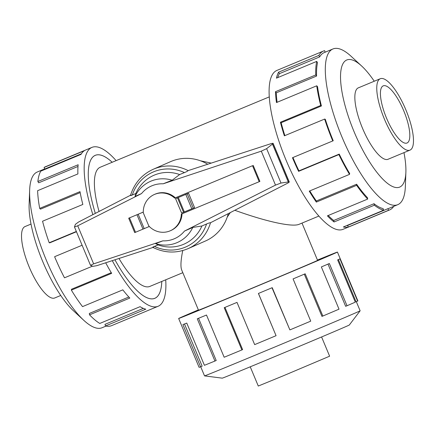 <?xml version="1.0" encoding="UTF-8"?>
<svg xmlns="http://www.w3.org/2000/svg" width="435" height="435" viewBox="0 0 435 435"><rect width="100%" height="100%" fill="white"/><g stroke="black" fill="none" stroke-linecap="round" stroke-linejoin="round"><path stroke-width="0.65" d="M234.96 210.328C266.274 221.66 292.342 227.336 299.095 224.302L318.877 216.07M230.142 212.813L227.217 217.125M301.999 223.095L317.588 260.369A64.543 0.375 -22.7 0 1 314.848 261.642A64.543 0.375 -22.7 0 1 249.081 289.427A64.543 0.375 -22.7 0 1 198.501 310.188L181.7 270.015C180.433 266.818 180.775 260.331 182.738 250.555M161.782 281.445A77.452 23.414 -112.6 0 1 154.795 298.334A77.452 23.414 -112.6 0 1 114.927 259.787A77.425 23.408 67.4 0 0 154.784 298.312A77.425 23.408 67.4 0 0 161.771 281.45M326.185 256.922A77.425 0.451 -22.7 0 0 329.474 255.399A77.425 0.451 -22.7 0 0 317.496 260.141A77.452 0.451 157.3 0 1 329.496 255.388A77.452 0.451 157.3 0 1 236.607 294.707A77.452 0.451 157.3 0 1 186.593 315.168A77.452 0.451 157.3 0 1 198.409 309.954A77.425 0.451 -22.7 0 0 189.905 313.635A77.425 0.451 -22.7 0 0 186.615 315.157A77.425 0.451 -22.7 0 0 247.292 290.259A77.425 0.451 -22.7 0 0 326.185 256.922M118.989 258.472A64.543 19.51 67.4 0 0 149.83 286.42L182.82 272.691M269.281 96.891L100.235 167.241A64.543 19.51 67.4 0 0 99.044 211.464M200.366 160.765L210.98 163.049M405.822 109.723A38.672 11.691 67.4 0 0 380.266 78.73A38.672 11.691 67.4 0 0 384.42 119.141A38.672 11.691 67.4 0 0 409.977 150.135A38.672 11.691 67.4 0 0 405.822 109.723M386.552 118.2A30.956 9.358 -112.6 0 1 383.23 85.853A30.956 9.358 -112.6 0 1 403.691 110.664A30.956 9.358 -112.6 0 1 407.013 143.012A30.956 9.358 -112.6 0 1 386.552 118.2M60.737 295.468L54.734 297.97A38.672 11.691 -112.6 0 1 29.178 266.976A38.672 11.691 -112.6 0 1 25.023 226.564L31.026 224.068M321.585 336.967L329.627 356.194L283.25 375.824L258.281 386.041L250.239 366.814M358.75 87.685A38.693 11.696 67.4 0 0 358.353 87.821A38.693 11.696 67.4 0 0 362.513 128.26A38.693 11.696 67.4 0 0 388.085 159.27A38.693 11.696 67.4 0 0 388.466 159.09M374.263 81.231A68.844 20.815 67.4 0 0 361.675 66.044L351.203 56.376A84.336 25.496 67.4 0 0 332.949 48.959A84.336 25.496 67.4 0 0 342.008 137.09A84.336 25.496 67.4 0 0 397.753 204.684A84.336 25.496 67.4 0 0 405.355 186.506L405.877 172.265A68.844 20.815 67.4 0 0 403.974 152.631M361.675 66.044A68.844 20.815 67.4 0 0 340.806 71.514A68.844 20.815 67.4 0 0 354.166 131.93A68.844 20.815 67.4 0 0 387.471 183.358A68.844 20.815 67.4 0 0 405.877 172.265M321.421 105.971A84.336 25.496 -112.6 0 1 317.539 86.695L316.74 85.798L276.459 102.562A86.059 26.018 -112.6 0 1 275.475 91.703L315.761 74.94L316.577 76.049A84.336 25.496 -112.6 0 1 317.517 62.77L316.724 61.389L276.437 78.153A86.059 26.018 -112.6 0 1 278.612 72.172L318.898 55.408A86.059 26.018 -112.6 0 1 323.51 51.02L276.899 70.421A86.059 26.018 67.4 0 0 286.148 160.352A86.059 26.018 67.4 0 0 343.03 229.321L389.64 209.926A86.059 26.018 -112.6 0 1 388.553 210.29L348.272 227.054A86.059 26.018 -112.6 0 1 343.367 226.972L383.654 210.203A86.059 26.018 -112.6 0 1 374.35 205.206L334.064 221.97A86.059 26.018 -112.6 0 1 327.403 215.842L367.689 199.078A86.059 26.018 -112.6 0 1 356.624 185.326L316.337 202.09A86.059 26.018 -112.6 0 1 309.241 191.128L349.522 174.364A86.059 26.018 -112.6 0 1 338.887 154.583L298.6 171.346A86.059 26.018 -112.6 0 1 292.472 157.72L333.232 140.744A84.336 25.496 -112.6 0 1 325.293 119.288L324.651 119.059L284.37 135.823A86.059 26.018 -112.6 0 1 280.423 122.235L320.709 105.471L321.421 105.971L281.14 122.735A84.336 25.496 67.4 0 0 284.865 135.617M393.757 206.348A86.059 26.018 -112.6 0 1 389.64 209.926M292.951 157.519A84.336 25.496 67.4 0 0 298.954 170.863L298.6 171.346M349.522 174.364L349.664 173.483A84.336 25.496 -112.6 0 1 339.24 154.099L298.954 170.863M309.774 190.905A84.336 25.496 67.4 0 0 316.337 200.992L316.337 202.09M367.689 199.078L367.466 197.708A84.336 25.496 -112.6 0 1 356.618 184.228L316.337 200.992M328.197 215.515A84.336 25.496 67.4 0 0 333.71 220.48L334.064 221.97M383.654 210.203L383.11 208.61A84.336 25.496 -112.6 0 1 373.991 203.71L333.71 220.48M346.516 225.662A84.336 25.496 67.4 0 0 347.63 225.455L348.272 227.054M397.753 204.684L388.977 208.338A84.336 25.496 -112.6 0 1 387.917 208.691L347.63 225.455M106.048 326.076L102.051 327.74A84.336 25.496 -112.6 0 1 83.797 320.323A84.336 25.496 -112.6 0 1 46.306 260.146A84.336 25.496 -112.6 0 1 29.645 190.198A84.336 25.496 -112.6 0 1 37.247 172.015L44.702 168.91M83.797 320.323L73.325 310.661A68.844 20.815 -112.6 0 1 42.722 261.538A68.844 20.815 -112.6 0 1 29.123 204.434L29.645 190.198M92.867 214.651A86.059 26.018 -112.6 0 1 91.97 147.378A86.059 26.018 -112.6 0 1 116.123 160.629M91.97 147.378L45.36 166.774A86.059 26.018 67.4 0 0 44.071 167.459L84.352 150.695A86.059 26.018 67.4 0 0 81.035 154.392L40.749 171.156A86.059 26.018 67.4 0 0 37.867 181.515L78.153 164.751A86.059 26.018 67.4 0 0 77.898 173.924L37.611 190.688A86.059 26.018 67.4 0 0 39.699 208.392L79.986 191.628A86.059 26.018 67.4 0 0 82.84 204.455L42.559 221.219A86.059 26.018 67.4 0 0 49.204 242.757L76.343 231.463M55.082 256.498L82.106 245.248L55.082 256.498M49.204 242.757L49.786 242.828L76.451 231.73M39.699 208.392L40.477 209.148L80.176 192.629M37.867 181.515L38.682 182.809L78.001 166.447M44.071 167.459L44.756 169.03L81.399 153.783M356.303 301.629L360.137 310.791A84.336 0.489 157.3 0 1 360.131 310.797A84.336 0.489 157.3 0 1 258.994 353.606A84.336 0.489 157.3 0 1 204.537 375.883A84.336 0.489 157.3 0 1 204.532 375.883L200.72 366.77M360.131 310.797L349.294 325.027A68.844 0.397 157.3 0 1 266.731 359.968A68.844 0.397 157.3 0 1 222.274 378.156L204.537 375.883M317.463 260.065A86.059 0.5 157.3 0 1 337.435 252.066A86.059 0.5 157.3 0 1 234.226 295.756A86.059 0.5 157.3 0 1 178.654 318.485A86.059 0.5 157.3 0 1 198.376 309.883M178.654 318.485L199.094 367.347A86.059 0.5 -22.7 0 0 200.584 366.83L182.917 324.597A86.059 0.5 -22.7 0 0 186.756 323.085L204.423 365.313A86.059 0.5 -22.7 0 0 214.939 361.045L197.272 318.817A86.059 0.5 -22.7 0 0 206.5 315.027L224.166 357.255A86.059 0.5 -22.7 0 0 241.876 349.93L224.215 307.703A86.059 0.5 -22.7 0 0 237.004 302.39L254.665 344.618A86.059 0.5 -22.7 0 0 276.067 335.689L258.406 293.462A86.059 0.5 -22.7 0 0 272.223 287.676L289.884 329.904L271.995 287.769M241.876 349.93L242.61 349.615L224.949 307.398M214.939 361.045L216.206 360.506L198.55 318.289M200.584 366.83L202.139 366.172L184.494 323.983M253.197 165.403L259.891 181.395L259.2 181.7L252.512 165.708L174.658 198.104L252.512 165.708M174.658 198.104A19.814 18.884 -113.7 0 0 154.349 194.494L155.034 194.189A19.814 18.884 66.3 0 1 175.343 197.805M154.349 194.494A19.814 18.884 -113.7 0 0 143.305 212.829L148.803 225.966A19.814 18.884 -113.7 0 0 170.302 230.762A19.814 18.884 -113.7 0 0 181.346 214.096L259.2 181.7M182.031 213.813A19.814 18.884 66.3 0 1 170.988 230.458L170.302 230.762M188.556 193.26L175.582 198.659L181.607 213.052L191.819 208.843L194.575 207.653L188.556 193.26L175.582 198.659M134.768 232.573L149.308 226.488M143.289 212.095L128.695 218.207L143.289 212.084M144.208 228.647L138.189 214.254M152.739 247.319C164.463 253.11 176.235 253.556 188.056 248.651L205.412 241.017A43.337 41.309 -113.7 0 0 228.223 213.802M154.675 246.292C152.587 247.096 152.217 247.428 153.555 247.287M152.979 247.444L96.749 265.687L92.981 266.334L90.502 265.323L93.645 263.871L162.859 240.849L155.616 243.638L158.15 244.927L154.387 246.406A40.863 38.949 -113.7 0 0 206.571 223.976L201.922 225.988L192.776 227.445L184.483 231.067L275.502 185.109L281.015 183.043L288.302 181.971L289.297 182.047L287.986 183.01L210.507 222.742A43.337 41.309 -113.7 0 1 188.056 248.651M207.582 164.147A43.337 41.309 -113.7 0 0 170.504 161.679L153.153 169.313A43.337 41.309 -113.7 0 1 188.121 170.623L271.467 143.512L273.082 143.284L272.451 144.077L266.633 148.656L261.299 151.157L163.163 183.804L172.184 180.231L179.633 174.549L184.445 172.608A40.863 38.949 -113.7 0 0 132.262 195.038L135.861 193.483L135.024 196.419L141.538 193.58L77.718 225.803L74.461 226.967L75.407 224.329L78.501 222.051L130.56 195.228M184.081 172.755C186.675 171.727 188.023 170.966 188.116 170.476M177.523 197.887L183.543 212.28M131.065 194.923C130.038 195.804 130.538 195.799 132.555 194.907M210.611 222.834C210.203 222.589 208.735 223.019 206.19 224.139M272.451 144.077L288.302 181.971M158.15 244.927A37.573 35.811 -113.7 0 0 201.922 225.988M172.184 180.231A33.397 31.837 -113.7 0 0 135.024 196.419M179.633 174.549A37.573 35.811 -113.7 0 0 135.861 193.483M155.616 243.638A33.397 31.837 -113.7 0 0 192.776 227.445M258.455 293.44L276.067 335.689M289.884 329.904A86.059 0.5 -22.7 0 0 310.737 321.139L293.076 278.911A86.059 0.5 -22.7 0 0 305.18 273.8L322.846 316.033L321.96 316.392L304.299 274.175M322.846 316.033A86.059 0.5 -22.7 0 0 339.017 309.165L321.356 266.938A86.059 0.5 -22.7 0 0 329.355 263.512L347.021 305.745L345.651 306.311L327.99 264.099M347.021 305.745A86.059 0.5 -22.7 0 0 355.313 302.14L337.647 259.907A86.059 0.5 -22.7 0 0 339.952 258.852L357.619 301.08L356.037 301.738L338.397 259.575M357.619 301.08A86.059 0.5 -22.7 0 0 357.874 300.928L337.435 252.066M54.609 256.704A86.059 26.018 67.4 0 0 64.494 277.813L92.519 266.149M105.689 262.789A86.059 26.018 67.4 0 0 111.659 273.349L71.378 290.112L71.514 289.237L111.268 272.691M71.378 290.112A86.059 26.018 67.4 0 0 82.541 306.615L122.828 289.851A86.059 26.018 67.4 0 0 129.826 298.062L89.539 314.831L89.316 313.456L128.836 297.013M89.539 314.831A86.059 26.018 67.4 0 0 99.778 323.45L140.059 306.686A86.059 26.018 67.4 0 0 145.785 309.193L105.504 325.956L104.96 324.363L143.354 308.382M105.504 325.956A86.059 26.018 67.4 0 0 111.49 325.679L158.101 306.283A86.059 26.018 -112.6 0 1 112.279 260.647M112.176 162.271A77.425 23.408 67.4 0 0 95.287 155.344A77.425 23.408 67.4 0 0 95.319 213.384A77.452 23.414 -112.6 0 1 95.276 155.322A77.452 23.414 -112.6 0 1 112.186 162.266M165.719 279.808A86.059 26.018 -112.6 0 1 158.101 306.283M387.917 208.691L388.553 210.29M373.991 203.71L374.35 205.206M356.618 184.228L356.624 185.326M339.24 154.099L338.887 154.583M281.14 122.735L280.423 122.235M332.759 140.956A86.059 26.018 -112.6 0 1 324.651 119.059M316.577 76.049L276.29 92.813A84.336 25.496 67.4 0 0 277.1 102.296M276.29 92.813L275.475 91.703M320.709 105.471A86.059 26.018 -112.6 0 1 316.74 85.798M318.898 55.408L319.649 56.909L279.368 73.673A84.336 25.496 67.4 0 0 277.731 77.615M279.368 73.673L278.612 72.172M315.761 74.94A86.059 26.018 -112.6 0 1 316.724 61.389M325.206 52.184L324.592 50.661A86.059 26.018 -112.6 0 0 323.51 51.02M319.649 56.909A84.336 25.496 -112.6 0 1 324.173 52.613L332.949 48.959M187.229 193.841L193.249 208.234M135.519 232.268L129.494 217.881M143.001 229.158L136.981 214.765M185.799 194.45L191.819 208.843M178.317 197.561L184.337 211.954M266.633 148.656L281.015 183.043M273.022 143.436L289.15 181.993M77.718 225.803L93.645 263.871M261.299 151.157L275.502 185.109M163.163 183.804A28.759 27.416 -113.7 0 0 141.538 193.58M162.859 240.849A28.759 27.416 -113.7 0 0 184.483 231.067M154.235 298.54L154.784 298.312M357.978 88.006L380.266 78.73M134.719 232.6L128.695 218.207M273.082 143.284L289.297 182.047M74.461 226.967L90.502 265.323M130.478 195.5C134.252 183.309 141.81 174.576 153.153 169.313M387.694 159.411L409.977 150.135M94.743 155.572L95.287 155.344"/></g></svg>
